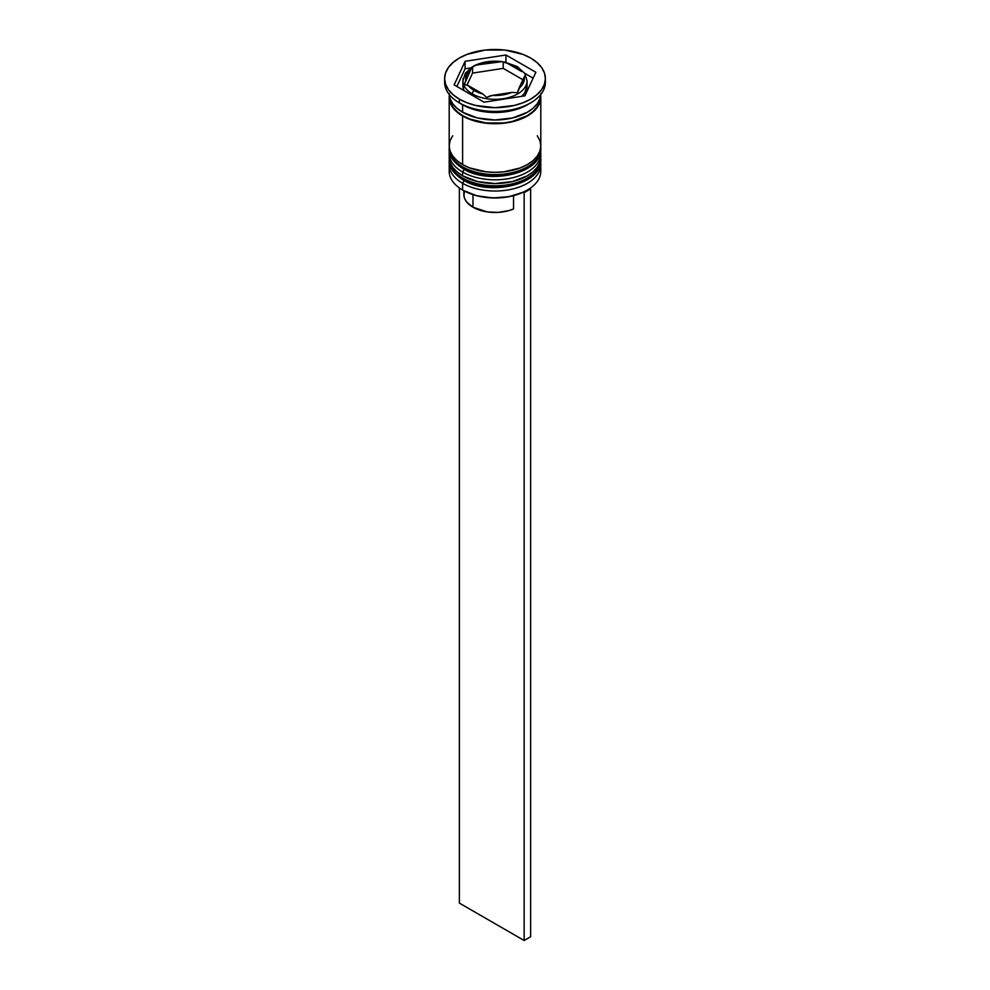 <?xml version="1.0" encoding="UTF-8"?>
<svg xmlns="http://www.w3.org/2000/svg" width="990" height="990" viewBox="0 0 990 990"><rect width="100%" height="100%" fill="white"/><g stroke="black" fill="none" stroke-linecap="round" stroke-linejoin="round"><path stroke-width="1.49" d="M540.379 163.659A45.8 26.445 180 0 1 509.64 185.155A45.8 26.445 180 0 1 462.615 178.794A2.747 1.584 120 0 0 463.184 180.056A2.747 1.584 -60 0 1 462.615 178.794A45.8 26.445 0 0 0 512.523 184.536A45.8 26.445 0 0 0 540.8 160.108C542.297 184.511 489.308 196.577 463.184 180.056C453.222 173.361 448.557 166.704 449.2 160.108A45.8 26.445 0 0 0 462.615 178.794L462.615 178.052A45.8 26.445 0 0 0 509.64 184.412A45.8 26.445 0 0 0 540.379 162.904M540.75 158.239A45.8 26.445 180 0 1 540.8 159.353A45.8 26.445 180 0 1 512.523 183.781A45.8 26.445 180 0 1 462.615 178.052L462.615 178.794M462.615 178.052A45.8 26.445 180 0 1 449.2 159.353L449.2 160.108A45.8 26.445 0 0 1 449.213 159.724M463.184 180.056A2.747 1.584 -60 0 0 464.558 179.92L471.079 183.014M478.529 185.303L495 187.197L511.471 185.303M518.921 183.014L525.442 179.92M540.379 152.435A45.8 26.445 180 0 1 509.64 173.943A45.8 26.445 180 0 1 462.615 167.582A2.747 1.584 120 0 0 463.184 168.845A2.747 1.584 -60 0 1 462.615 167.582A45.8 26.445 0 0 0 512.523 173.312A45.8 26.445 0 0 0 540.8 148.884C542.297 173.287 489.308 185.365 463.184 168.845C453.222 162.137 448.557 155.492 449.2 148.884A45.8 26.445 0 0 0 462.615 167.582L462.615 166.827A45.8 26.445 0 0 0 509.64 173.188A45.8 26.445 0 0 0 540.379 151.693M540.75 147.015A45.8 26.445 180 0 1 540.8 148.141A45.8 26.445 180 0 1 512.523 172.569A45.8 26.445 180 0 1 462.615 166.827L462.615 167.582M462.615 166.827A45.8 26.445 180 0 1 449.2 148.141L449.2 148.884A45.8 26.445 0 0 1 449.213 148.512M463.184 168.845A2.747 1.584 -60 0 0 464.558 168.708L471.079 171.79M478.529 174.092L495 175.985L511.471 174.092M518.921 171.79L525.442 168.708M527.064 86.068L524.613 93.147L521.631 96.364A32.064 18.513 0 0 0 527.064 86.068L527.064 80.834A32.064 18.513 180 0 1 507.264 97.923A32.064 18.513 180 0 1 472.329 93.914A2.747 1.584 -60 0 1 474.272 90.548A29.304 16.917 180 0 1 468.357 85.635L482.786 93.963L468.357 85.635L474.272 90.548L482.786 93.963L486.783 97.453L490.285 95.832L511.966 92.379L492.265 95.436L502.586 94.929L511.966 92.379L517.436 92.714L524.18 76.997L518.896 88.382L523.314 82.962L524.18 76.997L525.418 75.03L524.18 76.997A29.304 16.917 180 0 1 518.896 88.382L517.436 92.714L511.966 92.379A29.304 16.917 180 0 1 492.265 95.436L486.783 97.453L482.786 93.963A29.304 16.917 180 0 1 474.272 90.548A2.747 1.584 120 0 0 472.329 93.914A32.064 18.513 0 0 0 505.246 98.369A32.064 18.513 0 0 0 526.767 83.321M527.064 80.834L524.7 73.322L517.102 66.478A2.747 1.584 120 0 0 515.728 66.615A29.304 16.917 180 0 1 521.643 71.528L515.728 66.615L507.214 63.199L521.643 71.528L507.214 63.199A29.304 16.917 180 0 1 515.728 66.615A2.747 1.584 -60 0 1 517.102 66.478A2.747 1.584 -60 0 1 517.671 67.741M463.233 78.346A32.064 18.513 0 0 0 472.329 93.914L472.329 95.411L472.329 93.914A32.064 18.513 180 0 1 462.936 80.834L465.3 73.322L472.329 66.825M523.326 192.159A44.884 25.913 0 0 0 526.742 190.389A44.884 25.913 0 0 0 527.051 190.204A44.884 25.913 0 0 1 523.326 192.159L508.947 196.701L492.711 197.951L476.772 195.748L463.258 190.389A44.884 25.913 0 0 0 523.326 192.159L524.143 192.629L523.326 192.159M540.429 167.953A45.8 26.445 180 0 1 527.385 190.018A45.8 26.445 180 0 1 462.615 190.018L463.258 190.389L462.615 190.018A45.8 26.445 0 0 0 512.523 195.748A45.8 26.445 0 0 0 540.8 171.32L540.8 164.588A45.8 26.445 180 0 1 512.523 189.016A45.8 26.445 180 0 1 462.615 183.286A45.8 26.445 0 0 0 514.255 188.583A45.8 26.445 0 0 0 540.639 162.41M464.161 180.601L462.615 183.286L462.615 190.018L462.615 183.286A45.8 26.445 180 0 1 449.2 164.588A45.8 26.445 180 0 1 449.361 162.41A45.8 26.445 0 0 0 462.615 183.286L464.161 180.601M449.2 153.376A45.8 26.445 180 0 1 449.361 151.185A45.8 26.445 0 0 0 462.615 172.062A45.8 26.445 180 0 1 449.2 153.376L449.2 157.113A45.8 26.445 0 0 0 462.615 175.812L462.615 172.062L462.615 175.812A45.8 26.445 0 0 0 512.523 181.541A45.8 26.445 0 0 0 540.8 157.113L540.8 153.376A45.8 26.445 180 0 1 512.523 177.804A45.8 26.445 180 0 1 462.615 172.062L464.161 169.389L462.615 172.062A45.8 26.445 0 0 0 514.255 177.358A45.8 26.445 0 0 0 540.639 151.185M444.621 78.581L444.621 82.319A50.379 29.081 0 0 0 459.372 102.886L459.372 99.149A50.379 29.081 180 0 1 444.621 78.581A50.379 29.081 180 0 1 475.72 51.715A50.379 29.081 180 0 1 530.628 58.014L522.992 54.401L504.826 50.057L485.174 50.057L467.008 54.401L459.372 58.014L453.111 62.432L448.458 67.456L445.587 72.913L444.621 78.581L445.587 84.261L448.458 89.719L453.111 94.743L459.372 99.149L467.008 102.762L475.72 105.46L495 107.675L514.28 105.46L522.992 102.762L530.628 99.149L536.889 94.743L541.542 89.719L544.413 84.261L545.379 78.581L544.413 72.913L541.542 67.456L536.889 62.432L530.628 58.014A50.379 29.081 180 0 1 545.379 78.581A50.379 29.081 180 0 1 514.28 105.46A50.379 29.081 180 0 1 459.372 99.149L459.372 102.886L462.615 104.754A45.8 26.445 0 0 0 527.385 104.754L530.628 102.886A50.379 29.081 180 0 1 459.372 102.886A50.379 29.081 0 0 0 514.28 109.197A50.379 29.081 0 0 0 545.379 82.319A50.379 29.081 0 0 0 545.267 80.462A50.379 29.081 180 0 1 530.628 102.886M449.2 157.113L450.079 162.273L452.69 167.223L456.922 171.802L462.615 175.812L477.477 181.541L495 183.546L512.523 181.541L527.385 175.812L533.078 171.802L537.31 167.223L539.921 162.273L540.8 157.113A45.8 26.445 0 0 0 540.689 155.244M452.69 135.779L450.079 140.728L449.2 145.889A45.8 26.445 0 0 0 462.615 164.588L462.615 115.978L469.557 119.27L486.065 123.218L503.935 123.218L512.523 121.708L520.443 119.27L527.385 115.978L533.078 111.969L537.31 107.403L539.921 102.44L540.689 95.411A45.8 26.445 180 0 1 540.8 97.28A45.8 26.445 180 0 1 512.523 121.708A45.8 26.445 180 0 1 462.615 115.978L462.615 164.588A45.8 26.445 0 0 0 512.523 170.317A45.8 26.445 0 0 0 540.8 145.889L539.921 140.728L537.31 135.779M528.92 103.826A45.8 26.445 180 0 1 462.615 104.754L462.615 112.241A45.8 26.445 0 0 0 511.781 118.144A45.8 26.445 0 0 0 540.763 94.471M464.434 191.045L463.939 195.834L464.842 198.978L466.686 201.997L472.985 207.219L472.985 194.646L472.985 207.219A31.148 17.981 0 0 0 513.538 208.952L513.538 195.661L513.538 208.952L508.823 210.61L498.242 212.392L487.241 211.922L472.985 207.219A31.148 17.981 0 0 1 463.852 194.498L463.852 190.724M478.034 64.783L497.735 61.739L487.414 62.234L478.034 64.783L502.066 61.64L503.217 62.073L503.217 68.372L472.564 73.112L467.057 84.967L472.564 73.112L472.564 66.813L472.564 73.112L503.217 68.372L503.217 62.073L507.214 63.199L502.066 61.64L497.735 61.739A29.304 16.917 180 0 0 478.034 64.783L475.373 65.377L478.034 64.783M472.255 66.874L471.104 68.793A29.304 16.917 180 0 0 465.82 80.165L464.347 84.509L468.357 85.635L464.347 84.509L471.104 68.793L466.686 74.201L465.795 77.158L465.82 80.165L471.624 67.741L475.373 65.377L472.564 66.813M540.218 95.411A45.342 26.173 180 0 1 513.835 121.089A45.342 26.173 180 0 1 462.936 115.793L469.817 119.048L486.152 122.958L503.848 122.958L512.35 121.461L527.064 115.793L532.694 111.821L536.889 107.304L539.463 102.391L540.342 97.267M524.91 95.857L484.048 102.18L454.138 84.905L465.09 61.318L505.952 54.995L535.862 72.258L524.91 95.857L484.048 102.18L454.138 84.905L465.09 61.318L465.09 68.793L456.873 86.489L465.09 68.793L465.09 61.318L505.952 54.995L505.952 62.321L505.952 54.995L535.862 72.258L524.91 95.857M449.237 94.471A45.8 26.445 0 0 0 462.615 112.241L462.615 104.754L459.372 102.886A50.379 29.081 180 0 1 444.733 80.462M449.2 93.543L450.079 98.703L452.69 103.665L456.922 108.232L462.615 112.241L477.477 117.971L495 119.988L512.523 117.971L527.385 112.241L533.078 108.232L537.31 103.665L539.921 98.703L540.8 93.543M449.2 97.28A45.8 26.445 180 0 0 462.615 115.978L456.922 111.969L452.69 107.403L450.079 102.44L449.312 95.411A45.8 26.445 180 0 0 449.2 97.28L449.2 145.889L450.079 151.049L452.69 156.012L456.922 160.578L462.615 164.588L469.557 167.879L486.065 171.827L495 172.334L503.935 171.827L520.443 167.879L527.385 164.588L533.078 160.578L537.31 156.012L539.921 151.049L540.8 145.889L540.8 97.28M449.658 97.267L450.537 102.391L453.111 107.304L457.306 111.821L462.936 115.793M449.2 164.588L449.2 171.32A45.8 26.445 0 0 0 462.615 190.018L462.615 190.018A45.8 26.445 180 0 1 449.571 167.953M470.634 67.939L465.09 68.793L470.634 67.939M533.127 78.16L524.675 73.285L533.127 78.16M463.889 90.535L462.936 86.068A32.064 18.513 0 0 0 463.889 90.535M522.906 79.745L503.217 68.372L522.906 79.745M529.873 188.459L530.628 188.892L524.143 192.629L524.143 940.5L459.372 903.103L459.372 187.939L459.372 903.103L524.143 940.5L524.143 192.629L530.628 188.892L530.628 936.763L524.143 940.5L530.628 936.763L530.628 188.892L529.873 188.459M540.8 160.108L540.763 158.202M449.237 158.202L449.2 159.353M540.8 148.884L540.763 146.99M449.237 146.978L449.2 148.141M526.742 190.389L527.385 190.018M545.379 78.581L545.379 82.319M462.936 86.068L462.936 80.834M517.102 66.478L504.368 61.999M473.567 66.107C481.709 61.912 491.052 60.39 501.584 61.566"/></g></svg>
